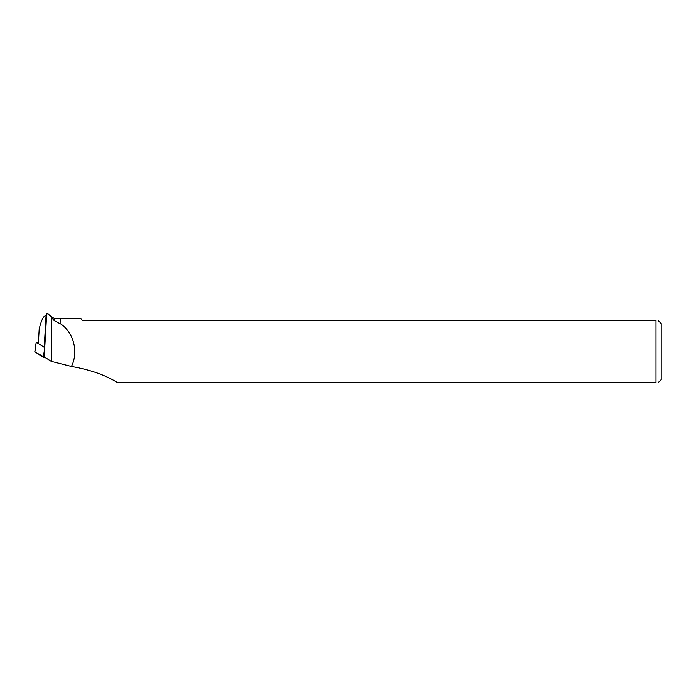 <?xml version="1.0" encoding="UTF-8"?>
<svg xmlns="http://www.w3.org/2000/svg" width="696" height="696" viewBox="0 0 696 696"><rect width="100%" height="100%" fill="white"/><g stroke="black" fill="none" stroke-linecap="round" stroke-linejoin="round"><path stroke-width="1.04" d="M38.437 342.345L36.262 342.241L44.753 347.661M36.262 342.241L34.87 351.967L45.91 357.953L43.37 357.387L34.896 351.785M38.402 342.945L39.202 329.034C40.351 323.945 41.786 319.942 43.509 317.037L46.093 315.01L44.266 346.686M60.117 323.675L60.274 318.333L60.117 323.675L54.236 320.595L54.236 318.49L46.736 313.235L44.222 356.874L51.269 361.372L51.269 317.263L48.59 314.192M46.658 314.653L46.093 315.01M51.269 317.263L54.236 320.595M60.274 323.596C73.637 332.262 78.752 351.863 71.471 366.479L51.269 361.372M71.471 366.479C90.297 369.75 105.731 375.179 117.772 382.765L655.997 382.765C658.712 382.765 658.712 382.765 655.997 382.765L655.997 320.386C658.712 320.386 658.712 320.386 655.997 320.386L82.493 320.386L80.44 318.333L60.274 318.333M658.059 320.386L661.2 323.527L661.2 379.625L658.059 382.765M44.448 352.976L43.935 357.561M43.37 357.387L44.744 347.739M36.227 342.197L34.8 351.871M60.117 318.49L54.236 318.49"/></g></svg>
